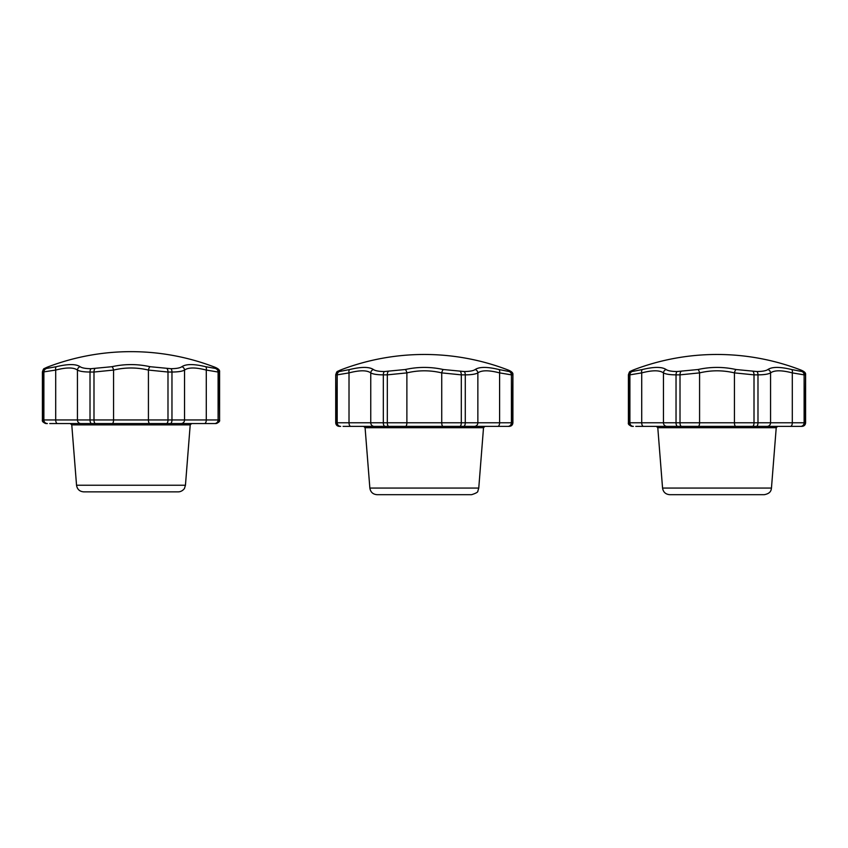 <?xml version="1.0" encoding="UTF-8"?>
<svg xmlns="http://www.w3.org/2000/svg" width="848" height="848" viewBox="0 0 848 848"><rect width="100%" height="100%" fill="white"/><g stroke="black" fill="none" stroke-linecap="round" stroke-linejoin="round"><path stroke-width="1.27" d="M705.356 494.681L728.665 494.681M634.474 369.537A3.593 2.904 69.1 0 1 634.484 369.527A3.593 2.904 69.1 0 1 634.495 369.527L634.484 369.527C629.417 372.336 630.043 369.929 628.432 374.731L628.919 374.858A3.593 3.519 -90 0 1 631.113 371.53C630.043 371.477 631.166 370.809 634.495 369.527M680.933 371.53A3.593 1.484 -90 0 0 680.011 374.858L699.579 372.887A3.593 1.283 -103 0 0 697.968 369.527L677.054 371.53A3.593 1.643 -90 0 0 676.036 374.858L680.011 374.858L680.011 422.781L676.036 422.781L676.036 374.858C669.803 374.816 665.616 374.159 663.454 372.887A3.593 3.36 -53.8 0 1 666.104 369.527C661.938 366.718 654.02 366.718 642.371 369.527A3.593 1.76 -104 0 0 641.713 372.887C652.388 370.12 659.638 370.12 663.454 372.887L663.454 422.781L641.713 422.781L641.713 372.887L629.894 374.858L629.894 422.781L628.919 422.781L628.919 374.858L629.894 374.858A3.593 3.487 -90 0 1 632.078 371.53L631.113 371.53M677.054 371.53C671.637 371.477 667.98 370.809 666.104 369.527M635.767 426.374L752.526 426.374A3.593 1.484 -90 0 0 754.01 422.781L754.01 374.858L734.442 372.887L734.442 422.781L699.579 422.781L699.579 372.887C711.196 370.12 722.814 370.12 734.442 372.887A3.593 1.283 -77 0 1 736.043 369.527C723.355 366.718 710.656 366.718 697.968 369.527M753.077 371.53A3.593 1.484 -90 0 1 754.01 374.858L757.985 374.858C764.207 374.816 768.405 374.159 770.556 372.887A3.593 3.36 -126.2 0 0 767.906 369.527C766.03 370.809 762.384 371.477 756.957 371.53L736.043 369.527M752.526 426.374L767.122 426.374A3.593 3.434 -90 0 0 770.556 422.781L770.556 372.887C774.383 370.12 781.623 370.12 792.297 372.887A3.593 1.76 -76 0 0 791.65 369.527C779.99 366.718 772.083 366.718 767.906 369.527M767.122 426.374L790.506 426.374A3.593 1.791 -90 0 0 792.297 422.781L792.297 372.887L804.116 374.858A3.593 3.487 -90 0 0 801.943 371.53L791.65 369.527M790.506 426.374L800.629 426.374A3.593 3.487 -90 0 0 804.116 422.781L804.116 374.858L805.102 374.858A3.593 3.519 -90 0 0 802.897 371.53L801.943 371.53M800.629 426.374L801.572 426.374A3.593 3.519 -90 0 0 805.102 422.781L805.579 374.731C806.035 372.823 804.021 371.095 799.537 369.527A3.593 2.904 110.9 0 0 799.537 369.527A3.593 2.904 110.9 0 0 799.516 369.527C802.855 370.809 803.978 371.477 802.897 371.53M801.572 426.374L798.254 426.374M768.193 426.374L734.421 426.374M699.6 426.374L665.818 426.374M681.485 426.374A3.593 1.484 -90 0 1 680.011 422.781L699.579 422.781A3.593 1.314 -90 0 1 698.264 426.374L656.363 426.374L657.794 427.699L776.227 427.699L777.658 426.374L735.757 426.374A3.593 1.314 -90 0 1 734.442 422.781L757.985 422.781A3.593 1.643 -90 0 1 756.342 426.374M662.553 488.056L771.457 488.056C771.15 489.752 771.139 493.398 764.292 494.681L669.729 494.681C665.616 494.331 663.231 492.126 662.553 488.056L657.794 427.699M338.416 371.53A3.593 3.519 -90 0 0 336.211 374.858L337.197 374.858L337.197 422.781L336.211 422.781L335.734 374.731C337.345 369.929 336.72 372.336 341.786 369.527A3.593 2.904 69.1 0 1 341.797 369.527L341.786 369.527C338.469 370.809 337.334 371.477 338.416 371.53L339.37 371.53A3.593 3.487 -90 0 0 337.197 374.858L349.016 372.887A3.593 1.76 -104 0 1 349.662 369.527L339.37 371.53M388.236 371.53A3.593 1.484 -90 0 0 387.313 374.858L406.881 372.887A3.593 1.283 -103 0 0 405.27 369.527L384.356 371.53A3.593 1.643 -90 0 0 383.328 374.858L387.313 374.858L387.313 422.781L383.328 422.781L383.328 374.858C377.106 374.816 372.908 374.159 370.756 372.887L370.756 422.781L349.016 422.781L349.016 372.887C359.69 370.12 366.93 370.12 370.756 372.887A3.593 3.36 -53.8 0 1 373.406 369.527C369.23 366.718 361.322 366.718 349.662 369.527M384.356 371.53C378.939 371.477 375.282 370.809 373.406 369.527M343.069 426.374L459.828 426.374A3.593 1.484 -90 0 0 461.301 422.781L461.301 374.858L441.734 372.887L441.734 422.781L406.881 422.781L406.881 372.887C418.499 370.12 430.116 370.12 441.734 372.887A3.593 1.283 -77 0 1 443.345 369.527C430.657 366.718 417.958 366.718 405.27 369.527M460.379 371.53A3.593 1.484 -90 0 1 461.301 374.858L465.276 374.858C471.509 374.816 475.707 374.159 477.859 372.887A3.593 3.36 -126.2 0 0 475.209 369.527C473.332 370.809 469.675 371.477 464.259 371.53L443.345 369.527M459.828 426.374L474.424 426.374A3.593 3.434 -90 0 0 477.859 422.781L477.859 372.887C481.675 370.12 488.925 370.12 499.599 372.887A3.593 1.76 -76 0 0 498.953 369.527C487.293 366.718 479.374 366.718 475.209 369.527M474.424 426.374L497.797 426.374A3.593 1.791 -90 0 0 499.599 422.781L499.599 372.887L511.418 374.858A3.593 3.487 -90 0 0 509.235 371.53L498.953 369.527M497.797 426.374L507.931 426.374A3.593 3.487 -90 0 0 511.418 422.781L511.418 374.858L512.393 374.858A3.593 3.519 -90 0 0 510.199 371.53L509.235 371.53M342.263 369.346A233.688 233.688 0 0 1 506.351 369.346L506.818 369.527A3.593 2.904 110.9 0 0 506.818 369.527C510.146 370.809 511.27 371.477 510.199 371.53M507.931 426.374L508.874 426.374A3.593 3.519 -90 0 0 512.393 422.781L512.881 374.731C513.337 372.823 511.312 371.095 506.828 369.527M508.874 426.374L505.546 426.374M388.787 426.374A3.593 1.484 -90 0 1 387.313 422.781L406.881 422.781A3.593 1.314 -90 0 1 405.556 426.374L363.654 426.374L365.085 427.699L483.519 427.699L484.961 426.374L443.048 426.374A3.593 1.314 -90 0 1 441.734 422.781L465.276 422.781A3.593 1.643 -90 0 1 463.644 426.374M377.021 494.681L471.594 494.681L377.021 494.681C372.919 494.331 370.523 492.126 369.855 488.056L365.085 427.699M48.94 366.527L48.463 366.707A3.593 2.904 69.1 0 1 48.484 366.696L48.951 366.527A233.688 233.688 0 0 1 213.039 366.527L213.505 366.696C216.834 367.99 217.957 368.647 216.887 368.7L205.629 366.696C193.98 363.887 186.062 363.887 181.896 366.696C180.02 367.99 176.363 368.647 170.946 368.7L150.032 366.696C137.334 363.887 124.645 363.887 111.957 366.696L91.043 368.7C85.616 368.647 81.97 367.99 80.094 366.696C75.917 363.887 68.01 363.887 56.35 366.696L45.103 368.7C44.022 368.647 45.145 367.99 48.484 366.696M48.463 366.707C43.407 369.516 44.032 367.099 42.421 371.901L42.898 372.028A3.593 3.519 -90 0 1 45.103 368.7M46.057 368.7A3.593 3.487 -90 0 0 43.884 372.028L43.884 419.951L42.898 419.951L42.898 372.028L55.703 370.067A3.593 1.76 -104 0 1 56.35 366.696M91.043 368.7A3.593 1.643 -90 0 0 90.015 372.028L93.99 372.028L93.99 419.951L90.015 419.951L90.015 372.028C83.793 371.986 79.595 371.329 77.444 370.067L77.444 419.951L55.703 419.951L55.703 370.067C66.377 367.301 73.617 367.301 77.444 370.067A3.593 3.36 -53.8 0 1 80.094 366.696M94.923 368.7A3.593 1.484 -90 0 0 93.99 372.028L113.558 370.067A3.593 1.283 -103 0 0 111.957 366.696M49.746 423.555L166.515 423.555A3.593 1.484 -90 0 0 167.989 419.951L167.989 372.028L148.421 370.067L148.421 419.951L113.558 419.951L113.558 370.067C125.186 367.301 136.804 367.301 148.421 370.067A3.593 1.283 -77 0 1 150.032 366.696M167.067 368.7A3.593 1.484 -90 0 1 167.989 372.028L171.964 372.028C178.197 371.986 182.384 371.329 184.546 370.067A3.593 3.36 -126.2 0 0 181.896 366.696M166.515 423.555L181.112 423.555A3.593 3.434 -90 0 0 184.546 419.951L184.546 370.067C188.362 367.301 195.612 367.301 206.287 370.067A3.593 1.76 -76 0 0 205.629 366.696M181.112 423.555L204.485 423.555A3.593 1.791 -90 0 0 206.287 419.951L206.287 370.067L218.106 372.028A3.593 3.487 -90 0 0 215.922 368.7M204.485 423.555L214.618 423.555A3.593 3.487 -90 0 0 218.106 419.951L218.106 372.028L219.568 371.901C220.024 370.004 218 368.265 213.516 366.707A3.593 2.904 110.9 0 0 213.505 366.696M214.618 423.555L215.562 423.555A3.593 3.519 -90 0 0 219.081 419.951L148.421 419.951A3.593 1.314 -90 0 0 149.736 423.555L191.637 423.555L149.736 423.555M70.342 423.555L112.243 423.555L70.342 423.555L71.773 424.88L190.206 424.88L191.637 423.555M83.708 491.861L178.271 491.861L83.708 491.861C79.606 491.511 77.21 489.296 76.543 485.236L71.773 424.88M642.371 369.527L632.078 371.53M802.007 426.374C804.19 426.162 805.388 424.965 805.6 422.781L757.985 422.781L757.985 374.858A3.593 1.643 -90 0 0 756.957 371.53M634.961 369.346A233.688 233.688 0 0 1 799.049 369.346L799.516 369.527M677.669 426.374A3.593 1.643 -90 0 1 676.036 422.781L663.454 422.781A3.593 3.434 -90 0 0 666.888 426.374M643.515 426.374A3.593 1.791 -90 0 1 641.713 422.781L629.894 422.781A3.593 3.487 -90 0 0 633.382 426.374M632.438 426.374A3.593 3.519 -90 0 1 628.919 422.781L628.41 422.781C627.955 424.127 629.152 425.325 632.014 426.374M509.309 426.374C511.492 426.162 512.69 424.965 512.902 422.781L465.276 422.781L465.276 374.858A3.593 1.643 -90 0 0 464.259 371.53M384.971 426.374A3.593 1.643 -90 0 1 383.328 422.781L370.756 422.781A3.593 3.434 -90 0 0 374.191 426.374M350.818 426.374A3.593 1.791 -90 0 1 349.016 422.781L337.197 422.781A3.593 3.487 -90 0 0 340.684 426.374M339.741 426.374A3.593 3.519 -90 0 1 336.211 422.781L335.713 422.781C335.925 424.965 337.122 426.162 339.306 426.374M483.519 427.699L478.76 488.056L369.855 488.056M170.331 423.555A3.593 1.643 -90 0 0 171.964 419.951L171.964 372.028A3.593 1.643 -90 0 0 170.946 368.7M215.986 423.555C218.826 422.527 220.024 421.329 219.59 419.951L219.081 372.028A3.593 3.519 -90 0 0 216.887 368.7M112.243 423.555A3.593 1.314 -90 0 0 113.558 419.951L93.99 419.951A3.593 1.484 -90 0 0 95.474 423.555M91.658 423.555A3.593 1.643 -90 0 1 90.015 419.951L77.444 419.951A3.593 3.434 -90 0 0 80.878 423.555M57.494 423.555A3.593 1.791 -90 0 1 55.703 419.951L43.884 419.951A3.593 3.487 -90 0 0 47.371 423.555M46.428 423.555A3.593 3.519 -90 0 1 42.898 419.951L42.4 419.951C41.955 421.329 43.153 422.527 45.993 423.555M190.206 424.88L185.447 485.236L76.543 485.236M628.41 374.721L628.41 422.781M805.6 422.781L805.6 374.721M771.457 488.056L776.227 427.699M335.713 374.721L335.713 422.781M512.902 422.781L512.902 374.721M478.76 488.056L477.859 491.013C478.124 492.063 476.035 493.282 471.594 494.681M42.4 371.901L42.4 419.951M219.59 419.951L219.59 371.901M185.447 485.236L184.546 488.194C184.938 487.918 182.543 491.808 178.271 491.861"/></g></svg>
